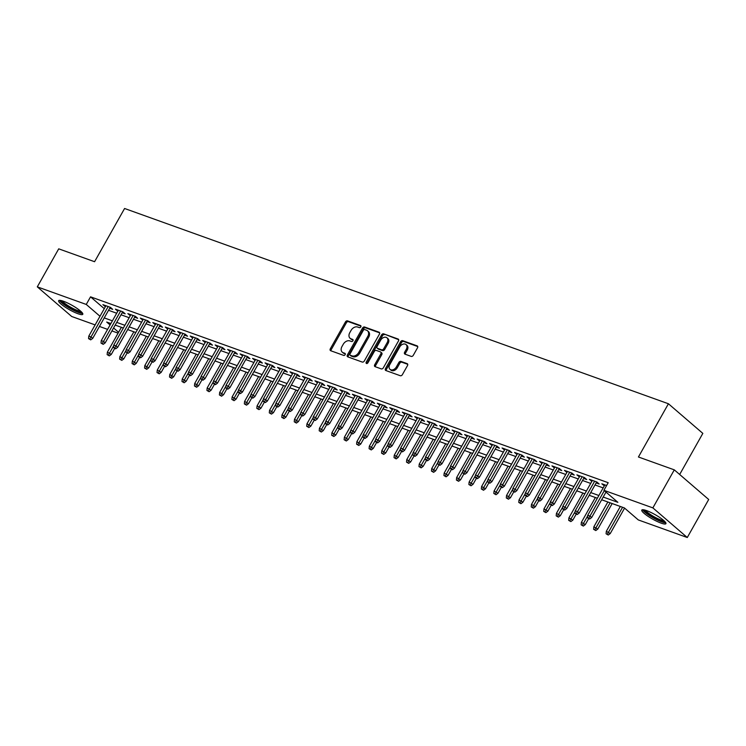 <?xml version="1.0" encoding="UTF-8"?>
<svg xmlns="http://www.w3.org/2000/svg" width="746" height="746" viewBox="0 0 746 746"><rect width="100%" height="100%" fill="white"/><g stroke="black" fill="none" stroke-linecap="round" stroke-linejoin="round"><path stroke-width="1.12" d="M360.803 326.897A1.222 0.886 -49.3 0 0 360.532 325.545L347.524 320.873A1.744 1.259 -49.3 0 0 345.463 321.927L330.319 348.792A1.744 1.259 -49.3 0 0 330.403 350.555A1.744 1.259 -49.3 0 0 330.702 350.732L343.71 355.404A1.222 0.886 -49.3 0 0 344.885 353.306L343.207 352.709A5.576 4.038 -49.3 0 1 342.255 352.159A5.576 4.038 -49.3 0 1 341.976 346.517L343.244 344.279A5.576 4.038 -49.3 0 1 349.855 340.913L351.534 341.519A1.222 0.886 -49.3 0 0 352.709 339.43L351.03 338.824A5.576 4.038 -49.3 0 1 350.079 338.274A5.576 4.038 -49.3 0 1 349.799 332.641L351.068 330.403A5.576 4.038 -49.3 0 1 357.67 327.028L359.358 327.634A1.222 0.886 -49.3 0 0 360.803 326.897M661.115 523.123A13.857 2.555 29.4 0 1 647.864 516.185A13.857 2.555 29.4 0 1 641.793 510.077A13.857 2.555 29.4 0 1 646.605 510.628A13.857 2.555 29.4 0 1 659.856 517.565A13.857 2.555 29.4 0 1 665.926 523.673A13.857 2.555 29.4 0 1 661.115 523.123M77.966 313.74A13.857 2.555 29.4 0 1 64.716 306.802A13.857 2.555 29.4 0 1 58.645 300.694A13.857 2.555 29.4 0 1 63.466 301.253A13.857 2.555 29.4 0 1 76.717 308.191A13.857 2.555 29.4 0 1 82.787 314.299A13.857 2.555 29.4 0 1 77.966 313.74M411.205 356.392A1.744 1.259 -49.3 0 0 413.265 355.338L417.518 347.795A1.744 1.259 -49.3 0 0 417.424 346.032A1.744 1.259 -49.3 0 0 417.135 345.864L402.681 340.68A1.744 1.259 -49.3 0 0 400.621 341.733L385.477 368.599A1.744 1.259 -49.3 0 0 385.561 370.361A1.744 1.259 -49.3 0 0 385.859 370.529L400.304 375.723A1.744 1.259 -49.3 0 0 402.374 374.669L407.502 365.559A1.744 1.259 -49.3 0 0 407.419 363.796A1.744 1.259 -49.3 0 0 407.12 363.628L400.938 361.409A1.744 1.259 -49.3 0 0 398.877 362.463L396.331 366.976A4.662 3.376 -49.3 0 1 390.009 369.335A4.662 3.376 -49.3 0 1 389.776 364.626L399.744 346.937A4.662 3.376 -49.3 0 1 406.066 344.577A4.662 3.376 -49.3 0 1 406.3 349.287L404.63 352.233A1.744 1.259 -49.3 0 0 404.724 353.996A1.744 1.259 -49.3 0 0 405.022 354.173L411.205 356.392M95.124 324.902L71.7 316.49L37.3 286.856L58.72 248.838L94.583 261.715L124.582 208.488L668.425 403.754L638.436 456.99L674.3 469.859L652.871 507.886L687.28 537.512L638.315 519.934L624.374 507.923L601.668 499.773M37.3 286.856L86.256 304.443L99.992 316.267M603.197 497.05L617.865 502.319L603.915 490.308L608.195 482.699L90.546 296.833L86.256 304.443M603.915 490.308L652.871 507.886M379.434 334.124A1.744 1.259 -49.3 0 0 379.35 332.362A1.744 1.259 -49.3 0 0 379.052 332.194L364.608 327.009A1.744 1.259 -49.3 0 0 362.537 328.063L347.403 354.928A1.744 1.259 -49.3 0 0 347.487 356.691A1.744 1.259 -49.3 0 0 347.785 356.858L362.23 362.052A1.744 1.259 -49.3 0 0 364.3 360.999L379.434 334.124M383.649 333.844L398.094 339.029A1.744 1.259 -49.3 0 1 398.392 339.197A1.744 1.259 -49.3 0 1 398.476 340.959L383.332 367.834A1.744 1.259 -49.3 0 1 381.271 368.888L375.089 366.668A1.744 1.259 -49.3 0 1 374.79 366.491A1.744 1.259 -49.3 0 1 374.706 364.729L380.842 353.837A1.744 1.259 -49.3 0 0 380.758 352.075A1.744 1.259 -49.3 0 0 380.46 351.898L376.357 350.433A1.744 1.259 -49.3 0 0 374.296 351.487L367.899 362.826A1.222 0.886 -49.3 0 1 366.183 362.211L381.579 334.898A1.744 1.259 -49.3 0 1 383.649 333.844L398.7 339.71M109.681 308.257L112.711 309.348L110.38 307.343L102.901 304.657L105.373 306.709M122.157 312.742L125.179 313.824L122.857 311.819L115.369 309.133L117.849 311.194M134.634 317.218L137.656 318.3L135.334 316.304L127.846 313.609L130.317 315.67M147.102 321.694L150.123 322.785L147.801 320.78L140.323 318.094L142.794 320.146M159.579 326.179L162.6 327.261L160.278 325.256L152.79 322.57L155.271 324.622M172.056 330.655L175.077 331.737L172.746 329.732L165.267 327.046L167.738 329.107M184.523 335.131L187.544 336.213L185.222 334.217L177.744 331.532L180.215 333.583M197 339.607L200.021 340.698L197.699 338.693L190.211 336.008L192.692 338.059M209.477 344.092L212.498 345.174L210.167 343.169L202.688 340.484L205.159 342.545M221.944 348.569L224.966 349.65L222.644 347.655L215.165 344.96L217.636 347.021M234.421 353.045L237.442 354.136L235.121 352.131L227.633 349.445L230.113 351.497M246.898 357.53L249.919 358.612L247.588 356.607L240.109 353.921L242.581 355.982M259.366 362.006L262.387 363.088L260.065 361.092L252.577 358.397L255.057 360.458M271.842 366.482L274.864 367.564L272.542 365.568L265.054 362.882L267.525 364.934M284.319 370.958L287.341 372.049L285.009 370.044L277.531 367.358L280.002 369.41M296.787 375.443L299.808 376.525L297.486 374.52L289.998 371.834L292.479 373.895M309.264 379.919L312.285 381.001L309.963 379.005L302.475 376.31L304.946 378.371M321.74 384.395L324.762 385.486L322.431 383.481L314.952 380.796L317.423 382.847M334.208 388.88L337.229 389.962L334.907 387.957L327.419 385.272L329.9 387.333M346.685 393.356L349.706 394.438L347.384 392.443L339.896 389.748L342.367 391.809M359.162 397.832L362.183 398.923L359.852 396.919L352.373 394.233L354.844 396.285M371.629 402.308L374.651 403.4L372.329 401.395L364.841 398.709L367.321 400.761M384.106 406.794L387.127 407.875L384.805 405.871L377.317 403.185L379.789 405.246M396.583 411.27L399.604 412.351L397.273 410.356L389.794 407.67L392.265 409.722M409.05 415.746L412.072 416.837L409.75 414.832L402.262 412.146L404.742 414.198M421.527 420.231L424.549 421.313L422.227 419.308L414.739 416.622L417.21 418.683M433.995 424.707L437.025 425.789L434.694 423.793L427.216 421.098L429.687 423.159M446.472 429.183L449.493 430.274L447.171 428.269L439.683 425.584L442.164 427.635M458.949 433.659L461.97 434.75L459.648 432.745L452.16 430.06L454.631 432.111M471.416 438.144L474.437 439.226L472.115 437.221L464.637 434.536L467.108 436.596M483.893 442.62L486.914 443.702L484.592 441.707L477.104 439.021L479.585 441.072M496.37 447.096L499.391 448.187L497.069 446.183L489.581 443.497L492.052 445.548M508.837 451.582L511.859 452.663L509.537 450.659L502.058 447.973L504.529 450.034M521.314 456.058L524.335 457.139L522.013 455.144L514.526 452.449L517.006 454.51M533.791 460.534L536.812 461.625L534.481 459.62L527.002 456.934L529.473 458.986M546.258 465.019L549.28 466.101L546.958 464.096L539.479 461.41L541.95 463.462M558.735 469.495L561.757 470.577L559.435 468.572L551.947 465.886L554.427 467.947M571.212 473.971L574.233 475.053L571.902 473.057L564.424 470.372L566.895 472.423M583.68 478.447L586.701 479.538L584.379 477.533L576.9 474.848L579.372 476.899M596.157 482.932L599.178 484.014L596.856 482.009L589.368 479.324L591.848 481.384M90.546 296.833L104.272 308.657M108.534 310.299L116.693 313.227M121.011 314.775L129.17 317.712M133.487 319.26L141.647 322.188M145.955 323.736L154.114 326.664M158.432 328.212L166.591 331.14M170.909 332.688L179.068 335.625M183.376 337.173L191.536 340.101M195.853 341.649L204.012 344.577M208.33 346.125L216.489 349.063M220.797 350.611L228.957 353.539M233.274 355.087L241.434 358.015M245.742 359.563L253.91 362.491M258.219 364.048L266.378 366.976M270.695 368.524L278.855 371.452M283.163 373L291.332 375.928M295.64 377.476L303.799 380.413M308.117 381.961L316.276 384.889M320.584 386.437L328.753 389.365M333.061 390.913L341.22 393.841M345.538 395.399L353.697 398.327M358.005 399.875L366.174 402.803M370.482 404.351L378.642 407.279M382.959 408.827L391.118 411.764M395.427 413.312L403.586 416.24M407.903 417.788L416.063 420.716M420.38 422.264L428.54 425.201M432.848 426.749L441.007 429.677M445.325 431.225L453.484 434.153M457.802 435.701L465.961 438.629M470.269 440.177L478.428 443.115M482.746 444.663L490.905 447.591M495.223 449.139L503.382 452.067M507.69 453.615L515.85 456.552M520.167 458.1L528.327 461.028M532.644 462.576L540.803 465.504M545.112 467.052L553.271 469.98M557.588 471.528L565.748 474.465M570.056 476.013L578.225 478.941M582.533 480.489L590.692 483.417M595.01 484.965L603.169 487.903M606.61 485.515L601.845 483.8L604.316 485.86M679.671 474.493L702.835 433.389L668.425 403.754M674.3 469.859L708.7 499.494L687.28 537.512M118.101 333.145L111.909 330.926M107.601 329.378L99.432 326.45M110.884 323.55L106.715 322.058L110.091 324.958M113.578 327.97L118.586 332.278M597.35 498.225L589.191 495.288M584.883 493.74L576.714 490.812M572.406 489.264L564.246 486.336M559.929 484.788L551.77 481.851M547.461 480.303L539.293 477.375M534.985 475.827L526.825 472.899M522.508 471.351L514.348 468.423M510.04 466.875L501.872 463.937M497.563 462.389L489.404 459.461M485.087 457.913L476.927 454.985M472.619 453.437L464.45 450.5M460.142 448.952L451.983 446.024M447.665 444.476L439.506 441.548M435.198 440L427.038 437.072M422.721 435.524L414.562 432.587M410.244 431.039L402.085 428.111M397.777 426.563L389.617 423.635M385.3 422.087L377.14 419.149M372.823 417.601L364.663 414.673M360.355 413.125L352.196 410.197M347.878 408.649L339.719 405.721M335.402 404.164L327.242 401.236M322.934 399.688L314.775 396.76M310.457 395.212L302.298 392.284M297.98 390.736L289.821 387.799M285.513 386.251L277.353 383.323M273.036 381.775L264.877 378.847M260.568 377.299L252.4 374.371M248.092 372.814L239.932 369.885M235.615 368.337L227.455 365.409M223.147 363.861L214.979 360.933M210.67 359.385L202.511 356.448M198.194 354.9L190.034 351.972M185.726 350.424L177.557 347.496M173.249 345.948L165.09 343.02M160.772 341.463L152.613 338.535M148.305 336.987L140.136 334.059M135.828 332.511L127.669 329.583M123.351 328.035L115.192 325.097M104.254 317.908L112.413 320.836M116.721 322.384L124.89 325.312M129.198 326.86L137.357 329.788M141.675 331.336L149.834 334.273M154.142 335.821L162.311 338.749M166.619 340.297L174.778 343.225M179.096 344.773L187.255 347.701M191.563 349.259L199.732 352.187M204.04 353.735L212.2 356.663M216.517 358.211L224.677 361.139M228.985 362.687L237.144 365.624M241.462 367.172L249.621 370.1M253.938 371.648L262.098 374.576M266.406 376.124L274.565 379.052M278.883 380.609L287.042 383.537M291.36 385.085L299.519 388.013M303.827 389.561L311.987 392.489M316.304 394.037L324.463 396.975M328.781 398.523L336.94 401.451M341.248 402.999L349.408 405.927M353.725 407.475L361.885 410.412M366.202 411.96L374.361 414.888M378.67 416.436L386.829 419.364M391.146 420.912L399.306 423.84M403.614 425.388L411.783 428.325M416.091 429.873L424.25 432.801M428.568 434.349L436.727 437.277M441.035 438.825L449.204 441.763M453.512 443.31L461.671 446.239M465.989 447.786L474.148 450.715M478.456 452.262L486.625 455.191M490.933 456.738L499.093 459.676M503.41 461.224L511.57 464.152M515.878 465.7L524.046 468.628M528.355 470.176L536.514 473.113M540.831 474.661L548.991 477.589M553.299 479.137L561.458 482.065M565.776 483.613L573.935 486.541M578.253 488.098L586.412 491.027M590.72 492.574L598.879 495.503M105.223 306.662L105.773 305.683M117.7 311.138L118.241 310.168M130.168 315.614L130.718 314.644M142.645 320.09L143.195 319.12M155.121 324.575L155.662 323.605M167.589 329.051L168.139 328.081M180.066 333.527L180.616 332.557M192.533 338.013L193.083 337.033M205.01 342.489L205.56 341.519M217.487 346.965L218.028 345.995M229.954 351.441L230.505 350.471M242.431 355.926L242.982 354.956M254.908 360.402L255.449 359.432M267.376 364.878L267.926 363.908M279.853 369.363L280.403 368.384M292.329 373.839L292.87 372.869M304.797 378.315L305.347 377.345M317.274 382.791L317.824 381.821M329.751 387.277L330.291 386.307M342.218 391.753L342.768 390.783M354.695 396.229L355.245 395.259M367.172 400.714L367.713 399.744M379.639 405.19L380.19 404.22M392.116 409.666L392.666 408.696M404.593 414.151L405.134 413.172M417.061 418.627L417.611 417.657M429.537 423.103L430.088 422.133M442.014 427.579L442.555 426.609M454.482 432.065L455.032 431.095M466.959 436.541L467.509 435.571M479.436 441.017L479.976 440.047M491.903 445.502L492.453 444.523M504.38 449.978L504.93 449.008M516.857 454.454L517.398 453.484M529.324 458.93L529.874 457.96M541.801 463.415L542.342 462.445M554.269 467.891L554.819 466.921M566.746 472.367L567.296 471.397M579.222 476.853L579.763 475.873M591.69 481.329L592.24 480.359M604.167 485.805L604.717 484.835M350.079 338.274L351.012 339.076A5.576 4.038 -49.3 0 0 351.963 339.626L351.03 338.824M353.156 340.055L351.963 339.626M342.255 352.159L343.188 352.961A5.576 4.038 -49.3 0 0 344.139 353.501L343.207 352.709M345.333 353.94L344.139 353.501M360.98 326.17L348.457 321.675A1.744 1.259 -49.3 0 0 346.386 322.729L331.252 349.594A1.744 1.259 -49.3 0 0 331.028 350.844M379.658 332.875L365.54 327.802A1.744 1.259 -49.3 0 0 363.47 328.855L348.326 355.73A1.744 1.259 -49.3 0 0 348.112 356.98M364.775 329.583A1.222 0.886 -49.3 0 0 363.33 330.319L350.042 353.902A1.222 0.886 -49.3 0 0 350.303 355.255L352.084 355.889A5.576 4.038 -49.3 0 0 358.695 352.522L367.778 336.399A5.576 4.038 -49.3 0 0 367.498 330.767A5.576 4.038 -49.3 0 0 366.547 330.217L364.775 329.583M350.881 355.749A1.222 0.886 -49.3 0 0 351.235 356.056L350.303 355.255M367.498 330.767L368.431 331.569A5.576 4.038 -49.3 0 1 368.71 337.201L359.619 353.324A5.576 4.038 -49.3 0 1 353.017 356.691L351.235 356.056M380.758 352.075L381.691 352.877A1.744 1.259 -49.3 0 1 381.775 354.639L375.63 365.531A1.744 1.259 -49.3 0 0 375.415 366.78M384.572 334.646A1.744 1.259 -49.3 0 0 382.512 335.691L367.116 363.013A1.222 0.886 -49.3 0 0 366.939 363.582M387.211 342.526A4.662 3.376 -49.3 0 0 386.988 337.817A4.662 3.376 -49.3 0 0 380.665 340.176L377.15 346.405A1.744 1.259 -49.3 0 0 377.243 348.168A1.744 1.259 -49.3 0 0 377.532 348.335L381.635 349.809A1.744 1.259 -49.3 0 0 383.705 348.755L387.211 342.526L388.144 343.328A4.662 3.376 -49.3 0 0 387.911 338.619L386.988 337.817M377.952 348.699A1.744 1.259 -49.3 0 0 378.166 348.969A1.744 1.259 -49.3 0 0 378.464 349.137L377.532 348.335M388.144 343.328L384.638 349.557A1.744 1.259 -49.3 0 1 382.567 350.611L378.464 349.137M406.066 344.577L406.99 345.379A4.662 3.376 -49.3 0 1 407.223 350.088L405.563 353.035A1.744 1.259 -49.3 0 0 405.339 354.285M390.009 369.335L390.941 370.137A4.662 3.376 -49.3 0 0 397.254 367.778L396.331 366.976M407.726 364.309L401.87 362.211A1.744 1.259 -49.3 0 0 399.8 363.265L397.254 367.778M417.732 346.545L403.614 341.481A1.744 1.259 -49.3 0 0 401.544 342.535L386.409 369.401A1.744 1.259 -49.3 0 0 386.186 370.65M107.144 354.63L109.317 355.879L107.144 354.63L107.387 352.159L111.303 354.406L114.651 348.457M108.394 355.077L113.672 345.799M107.387 352.159L121.384 327.326M111.303 354.406L109.317 355.879M89.79 339.066L88.55 338.619L90.723 339.868L89.79 339.066L91.031 336.95L88.793 336.138L105.923 305.739M108.161 306.55L91.031 336.95L92.709 338.386L110.231 307.287M90.723 339.868L92.709 338.386M88.793 336.138L88.55 338.619M81.78 312.257A11.992 2.21 29.4 0 1 77.677 311.688A11.992 2.21 29.4 0 1 66.441 305.832A11.992 2.21 29.4 0 1 60.92 300.498M62.31 300.862A11.097 2.052 -150.6 0 0 77.64 310.522A11.097 2.052 -150.6 0 0 80.745 311.25M59.503 300.34A13.764 2.546 -150.6 0 0 78.61 312.49A13.764 2.546 -150.6 0 0 82.647 313.385M664.919 521.631A11.992 2.21 29.4 0 1 650.391 515.747A11.992 2.21 29.4 0 1 644.059 509.882M645.449 510.245A11.097 2.052 -150.6 0 0 651.127 514.973A11.097 2.052 -150.6 0 0 663.893 520.633M642.642 509.723A13.764 2.546 -150.6 0 0 649.775 515.756A13.764 2.546 -150.6 0 0 665.786 522.76M119.612 359.115L121.794 360.365L119.612 359.115L119.864 356.635L123.78 358.882L127.128 352.942M120.861 359.563L126.139 350.275M119.864 356.635L133.851 331.802M123.78 358.882L121.794 360.365M132.089 363.591L134.271 364.841L132.089 363.591L132.331 361.111L136.248 363.358L139.605 357.418M133.338 364.039L138.616 354.76M132.331 361.111L146.328 336.278M136.248 363.358L134.271 364.841M144.565 368.067L146.738 369.317L144.565 368.067L144.808 365.596L148.724 367.843L152.072 361.894M145.815 368.515L151.093 359.236M144.808 365.596L158.805 340.754M148.724 367.843L146.738 369.317M157.033 372.552L159.215 373.802L157.033 372.552L157.285 370.072L161.201 372.319L164.549 366.37M158.283 373L163.56 363.712M157.285 370.072L171.272 345.239M161.201 372.319L159.215 373.802M102.267 343.542L101.018 343.095L103.2 344.344L102.267 343.542L103.507 341.426L101.26 340.624L118.39 310.215M120.638 311.026L103.507 341.426L105.186 342.871L122.708 311.772M103.2 344.344L105.186 342.871M101.26 340.624L101.018 343.095M114.744 348.018L113.495 347.571L115.667 348.82L114.744 348.018L115.984 345.902L113.737 345.1L130.867 314.7M133.114 315.502L115.984 345.902L117.654 347.347L135.175 316.248M115.667 348.82L117.654 347.347M113.737 345.1L113.495 347.571M127.212 352.504L125.971 352.056L128.144 353.306L127.212 352.504L128.452 350.387L126.214 349.576L143.344 319.176M145.582 319.987L128.452 350.387L130.13 351.823L147.652 320.724M128.144 353.306L130.13 351.823M126.214 349.576L125.971 352.056M139.689 356.98L138.439 356.532L140.621 357.782L139.689 356.98L140.929 354.863L138.681 354.052L155.811 323.652M158.059 324.463L140.929 354.863L142.607 356.299L160.129 325.2M140.621 357.782L142.607 356.299M138.681 354.052L138.439 356.532M169.51 377.028L171.692 378.278L169.51 377.028L169.752 374.548L173.669 376.795L177.026 370.855M170.759 377.476L176.037 368.188M169.752 374.548L183.749 349.715M173.669 376.795L171.692 378.278M152.165 361.456L150.916 361.008L153.089 362.258L152.165 361.456L153.406 359.339L151.158 358.537L168.288 328.137M170.536 328.939L153.406 359.339L155.075 360.784L172.596 329.685M153.089 362.258L155.075 360.784M151.158 358.537L150.916 361.008M181.987 381.504L184.159 382.754L181.987 381.504L182.229 379.033L186.146 381.281L189.493 375.331M183.236 381.952L188.514 372.674M182.229 379.033L196.226 354.191M186.146 381.281L184.159 382.754M164.633 365.941L163.393 365.493L165.565 366.743L164.633 365.941L165.873 363.815L163.635 363.013L180.765 332.613M183.003 333.415L165.873 363.815L167.552 365.26L185.073 334.161M165.565 366.743L167.552 365.26M163.635 363.013L163.393 365.493M194.454 385.98L196.636 387.23L194.454 385.98L194.697 383.509L198.623 385.757L201.97 379.807M195.704 386.428L200.982 377.15M194.697 383.509L208.694 358.677M198.623 385.757L196.636 387.23M177.11 370.417L175.86 369.969L178.042 371.219L177.11 370.417L178.35 368.3L176.103 367.489L193.233 337.089M195.48 337.901L178.35 368.3L180.028 369.736L197.55 338.637M178.042 371.219L180.028 369.736M176.103 367.489L175.86 369.969M206.931 390.466L209.113 391.715L206.931 390.466L207.174 387.985L211.09 390.233L214.447 384.293M208.181 390.913L213.459 381.626M207.174 387.985L221.17 363.153M211.09 390.233L209.113 391.715M189.587 374.893L188.337 374.445L190.51 375.695L189.587 374.893L190.827 372.776L188.579 371.974L205.709 341.575M207.957 342.377L190.827 372.776L192.496 374.222L210.018 343.123M190.51 375.695L192.496 374.222M188.579 371.974L188.337 374.445M219.408 394.942L221.581 396.191L219.408 394.942L219.65 392.461L223.567 394.709L226.915 388.769M220.648 395.389L225.935 386.111M219.65 392.461L233.638 367.629M223.567 394.709L221.581 396.191M202.054 379.378L200.805 378.921L202.987 380.171L202.054 379.378L203.294 377.252L201.056 376.45L218.186 346.051M220.424 346.853L203.294 377.252L204.973 378.698L222.494 347.599M202.987 380.171L204.973 378.698M201.056 376.45L200.805 378.921M231.875 399.418L234.058 400.667L231.875 399.418L232.118 396.947L236.044 399.194L239.391 393.245M233.125 399.865L238.403 390.587M232.118 396.947L246.115 372.105M236.044 399.194L234.058 400.667M214.531 383.854L213.281 383.407L215.463 384.656L214.531 383.854L215.771 381.738L213.524 380.926L230.654 350.527M232.901 351.338L215.771 381.738L217.44 383.174L234.971 352.075M215.463 384.656L217.44 383.174M213.524 380.926L213.281 383.407M244.352 403.903L246.534 405.153L244.352 403.903L244.595 401.423L248.511 403.67L251.868 397.721M245.602 404.351L250.88 395.063M244.595 401.423L258.592 376.59M248.511 403.67L246.534 405.153M227.008 388.33L225.758 387.883L227.931 389.132L227.008 388.33L228.248 386.214L226.001 385.402L243.131 355.003M245.378 355.814L228.248 386.214L229.917 387.659L247.439 356.551M227.931 389.132L229.917 387.659M226.001 385.402L225.758 387.883M256.829 408.379L259.002 409.629L256.829 408.379L257.072 405.899L260.988 408.146L264.336 402.206M258.069 408.827L263.347 399.539M257.072 405.899L271.059 381.066M260.988 408.146L259.002 409.629M239.475 392.806L238.226 392.359L240.408 393.608L239.475 392.806L240.716 390.69L238.478 389.888L255.608 359.488M257.846 360.29L240.716 390.69L242.394 392.135L259.916 361.036M240.408 393.608L242.394 392.135M238.478 389.888L238.226 392.359M251.952 397.292L250.703 396.844L252.885 398.094L251.952 397.292L253.192 395.175L250.945 394.364L268.075 363.964M270.322 364.766L253.192 395.175L254.862 396.611L272.393 365.512M252.885 398.094L254.862 396.611M250.945 394.364L250.703 396.844M264.429 401.768L263.179 401.32L265.352 402.57L264.429 401.768L265.669 399.651L263.422 398.84L280.552 368.44M282.799 369.251L265.669 399.651L267.338 401.087L284.86 369.988M265.352 402.57L267.338 401.087M263.422 398.84L263.179 401.32M269.297 412.855L271.479 414.105L269.297 412.855L269.539 410.384L273.465 412.631L276.813 406.682M270.546 413.303L275.824 404.024M269.539 410.384L283.536 385.542M273.465 412.631L271.479 414.105M281.774 417.331L283.946 418.581L281.774 417.331L282.016 414.86L285.932 417.107L289.289 411.158M283.023 417.788L288.301 408.5M282.016 414.86L296.013 390.027M285.932 417.107L283.946 418.581M294.25 421.816L296.423 423.066L294.25 421.816L294.493 419.336L298.409 421.583L301.757 415.643M295.491 422.264L300.769 412.976M294.493 419.336L308.48 394.503M298.409 421.583L296.423 423.066M276.897 406.244L275.647 405.796L277.829 407.046L276.897 406.244L278.137 404.127L275.889 403.325L293.019 372.925M295.267 373.727L278.137 404.127L279.815 405.572L297.337 374.473M277.829 407.046L279.815 405.572M275.889 403.325L275.647 405.796M306.718 426.292L308.9 427.542L306.718 426.292L306.96 423.812L310.886 426.069L314.234 420.119M307.967 426.74L313.245 417.462M306.96 423.812L320.957 398.979M310.886 426.069L308.9 427.542M289.373 410.729L288.124 410.281L290.306 411.522L289.373 410.729L290.614 408.603L288.366 407.801L305.496 377.401M307.744 378.203L290.614 408.603L292.283 410.048L309.814 378.949M290.306 411.522L292.283 410.048M288.366 407.801L288.124 410.281M319.195 430.768L321.367 432.018L319.195 430.768L319.437 428.297L323.354 430.545L326.711 424.595M320.444 431.216L325.722 421.938M319.437 428.297L333.434 403.455M323.354 430.545L321.367 432.018M301.841 415.205L300.601 414.757L302.773 416.007L301.841 415.205L303.09 413.088L300.843 412.277L317.973 381.877M320.22 382.689L303.09 413.088L304.76 414.524L322.281 383.425M302.773 416.007L304.76 414.524M300.843 412.277L300.601 414.757M331.672 435.254L333.844 436.503L331.672 435.254L331.914 432.773L335.831 435.021L339.178 429.071M332.912 435.701L338.19 426.414M331.914 432.773L345.902 407.941M335.831 435.021L333.844 436.503M314.318 419.681L313.068 419.233L315.25 420.483L314.318 419.681L315.558 417.564L313.311 416.762L330.441 386.353M332.688 387.165L315.558 417.564L317.236 419.01L334.758 387.901M315.25 420.483L317.236 419.01M313.311 416.762L313.068 419.233M344.139 439.73L346.321 440.979L344.139 439.73L344.382 437.249L348.307 439.497L351.655 433.557M345.389 440.177L350.667 430.89M344.382 437.249L358.378 412.417M348.307 439.497L346.321 440.979M326.795 424.157L325.545 423.709L327.727 424.959L326.795 424.157L328.035 422.04L325.788 421.238L342.918 390.839M345.165 391.641L328.035 422.04L329.704 423.486L347.235 392.387M327.727 424.959L329.704 423.486M325.788 421.238L325.545 423.709M356.616 444.206L358.789 445.455L356.616 444.206L356.858 441.735L360.775 443.982L364.132 438.033M357.866 444.653L363.143 435.375M356.858 441.735L370.855 416.893M360.775 443.982L358.789 445.455M339.262 428.642L338.022 428.195L340.195 429.444L339.262 428.642L340.512 426.525L338.264 425.714L355.394 395.315M357.642 396.117L340.512 426.525L342.181 427.962L359.703 396.863M340.195 429.444L342.181 427.962M338.264 425.714L338.022 428.195M369.093 448.691L371.266 449.931L369.093 448.691L369.335 446.211L373.252 448.458L376.599 442.509M370.333 449.139L375.611 439.851M369.335 446.211L383.323 421.378M373.252 448.458L371.266 449.931M351.739 433.118L350.489 432.671L352.671 433.92L351.739 433.118L352.979 431.001L350.732 430.19L367.862 399.791M370.109 400.602L352.979 431.001L354.658 432.438L372.179 401.339M352.671 433.92L354.658 432.438M350.732 430.19L350.489 432.671M381.56 453.167L383.742 454.417L381.56 453.167L381.803 450.687L385.729 452.934L389.076 446.994M382.81 453.615L388.088 444.327M381.803 450.687L395.8 425.854M385.729 452.934L383.742 454.417M364.216 437.594L362.966 437.147L365.139 438.396L364.216 437.594L365.456 435.478L363.209 434.676L380.339 404.276M382.586 405.078L365.456 435.478L367.125 436.923L384.656 405.824M365.139 438.396L367.125 436.923M363.209 434.676L362.966 437.147M394.037 457.643L396.21 458.893L394.037 457.643L394.28 455.172L398.196 457.419L401.553 451.47M395.287 458.091L400.565 448.812M394.28 455.172L408.276 430.33M398.196 457.419L396.21 458.893M406.514 462.119L408.687 463.369L406.514 462.119L406.756 459.648L410.673 461.895L414.021 455.946M407.754 462.567L413.032 453.288M406.756 459.648L420.744 434.815M410.673 461.895L408.687 463.369M418.982 466.604L421.164 467.854L418.982 466.604L419.224 464.124L423.15 466.371L426.498 460.422M420.231 467.052L425.509 457.764M419.224 464.124L433.221 439.291M423.15 466.371L421.164 467.854M376.683 442.08L375.443 441.632L377.616 442.872L376.683 442.08L377.933 439.954L375.686 439.152L392.816 408.752M395.054 409.554L377.933 439.954L379.602 441.399L397.124 410.3M377.616 442.872L379.602 441.399M375.686 439.152L375.443 441.632M389.16 446.556L387.911 446.108L390.093 447.358L389.16 446.556L390.4 444.439L388.153 443.628L405.283 413.228M407.53 414.039L390.4 444.439L392.079 445.875L409.601 414.776M390.093 447.358L392.079 445.875M388.153 443.628L387.911 446.108M401.637 451.032L400.388 450.584L402.56 451.834L401.637 451.032L402.877 448.915L400.63 448.113L417.76 417.704M420.007 418.515L402.877 448.915L404.546 450.36L422.077 419.261M402.56 451.834L404.546 450.36M400.63 448.113L400.388 450.584M431.458 471.08L433.631 472.33L431.458 471.08L431.701 468.6L435.617 470.847L438.965 464.907M432.708 471.528L437.986 462.25M431.701 468.6L445.698 443.767M435.617 470.847L433.631 472.33M414.105 455.508L412.864 455.06L415.037 456.31L414.105 455.508L415.345 453.391L413.107 452.589L430.237 422.189M432.475 422.991L415.345 453.391L417.023 454.836L434.545 423.737M415.037 456.31L417.023 454.836M413.107 452.589L412.864 455.06M443.935 475.556L446.108 476.806L443.935 475.556L444.178 473.085L448.094 475.333L451.442 469.383M445.175 476.004L450.453 466.726M444.178 473.085L458.165 448.243M448.094 475.333L446.108 476.806M426.581 459.993L425.332 459.545L427.514 460.795L426.581 459.993L427.822 457.876L425.574 457.065L442.704 426.665M444.952 427.467L427.822 457.876L429.5 459.312L447.022 428.213M427.514 460.795L429.5 459.312M425.574 457.065L425.332 459.545M456.403 480.042L458.585 481.282L456.403 480.042L456.645 477.561L460.562 479.809L463.919 473.859M457.652 480.489L462.93 471.202M456.645 477.561L470.642 452.729M460.562 479.809L458.585 481.282M439.058 464.469L437.809 464.021L439.981 465.271L439.058 464.469L440.299 462.352L438.051 461.541L455.181 431.141M457.429 431.953L440.299 462.352L441.968 463.788L459.489 432.689M439.981 465.271L441.968 463.788M438.051 461.541L437.809 464.021M468.88 484.518L471.052 485.767L468.88 484.518L469.122 482.037L473.039 484.285L476.386 478.345M470.129 484.965L475.407 475.678M469.122 482.037L483.119 457.205M473.039 484.285L471.052 485.767M451.526 468.945L450.286 468.497L452.458 469.747L451.526 468.945L452.766 466.828L450.528 466.026L467.658 435.627M469.896 436.429L452.766 466.828L454.445 468.274L471.966 437.175M452.458 469.747L454.445 468.274M450.528 466.026L450.286 468.497M481.347 488.994L483.529 490.243L481.347 488.994L481.599 486.523L485.515 488.77L488.863 482.821M482.597 489.441L487.875 480.163M481.599 486.523L495.586 461.681M485.515 488.77L483.529 490.243M493.824 493.47L496.006 494.719L493.824 493.47L494.066 490.999L497.983 493.246L501.34 487.297M495.074 493.917L500.352 484.639M494.066 490.999L508.063 466.166M497.983 493.246L496.006 494.719M506.301 497.955L508.474 499.205L506.301 497.955L506.543 495.475L510.46 497.722L513.808 491.782M507.55 498.403L512.828 489.115M506.543 495.475L520.54 470.642M510.46 497.722L508.474 499.205M464.003 473.43L462.753 472.983L464.935 474.223L464.003 473.43L465.243 471.304L462.996 470.502L480.126 440.103M482.373 440.905L465.243 471.304L466.921 472.75L484.443 441.651M464.935 474.223L466.921 472.75M462.996 470.502L462.753 472.983M476.48 477.906L475.23 477.459L477.403 478.708L476.48 477.906L477.72 475.789L475.472 474.978L492.602 444.579M494.85 445.39L477.72 475.789L479.389 477.226L496.911 446.127M477.403 478.708L479.389 477.226M475.472 474.978L475.23 477.459M488.947 482.382L487.707 481.935L489.88 483.184L488.947 482.382L490.187 480.265L487.949 479.464L505.079 449.055M507.317 449.866L490.187 480.265L491.866 481.711L509.387 450.612M489.88 483.184L491.866 481.711M487.949 479.464L487.707 481.935M518.768 502.431L520.95 503.681L518.768 502.431L519.02 499.951L522.937 502.198L526.284 496.258M520.018 502.879L525.296 493.6M519.02 499.951L533.008 475.118M522.937 502.198L520.95 503.681M501.424 486.858L500.174 486.411L502.356 487.66L501.424 486.858L502.664 484.741L500.417 483.94L517.547 453.54M519.794 454.342L502.664 484.741L504.343 486.187L521.864 455.088M502.356 487.66L504.343 486.187M500.417 483.94L500.174 486.411M531.245 506.907L533.427 508.157L531.245 506.907L531.488 504.436L535.404 506.683L538.761 500.734M532.495 507.355L537.773 498.076M531.488 504.436L545.485 479.594M535.404 506.683L533.427 508.157M513.901 491.344L512.651 490.896L514.824 492.146L513.901 491.344L515.141 489.227L512.894 488.416L530.024 458.016M532.271 458.827L515.141 489.227L516.81 490.663L534.332 459.564M514.824 492.146L516.81 490.663M512.894 488.416L512.651 490.896M543.722 511.392L545.895 512.633L543.722 511.392L543.965 508.912L547.881 511.159L551.229 505.21M544.972 511.84L550.25 502.552M543.965 508.912L557.961 484.079M547.881 511.159L545.895 512.633M526.368 495.82L525.128 495.372L527.301 496.622L526.368 495.82L527.608 493.703L525.37 492.892L542.501 462.492M544.739 463.303L527.608 493.703L529.287 495.139L546.809 464.04M527.301 496.622L529.287 495.139M525.37 492.892L525.128 495.372M556.19 515.868L558.372 517.118L556.19 515.868L556.432 513.388L560.358 515.635L563.706 509.695M557.439 516.316L562.717 507.028M556.432 513.388L570.429 488.555M560.358 515.635L558.372 517.118M538.845 500.296L537.596 499.848L539.778 501.098L538.845 500.296L540.085 498.179L537.838 497.377L554.968 466.977M557.215 467.779L540.085 498.179L541.764 499.624L559.286 468.525M539.778 501.098L541.764 499.624M537.838 497.377L537.596 499.848M568.666 520.344L570.849 521.594L568.666 520.344L568.909 517.873L572.825 520.121L576.182 514.171M569.916 520.792L575.194 511.514M568.909 517.873L582.906 493.031M572.825 520.121L570.849 521.594M551.322 504.781L550.072 504.333L552.245 505.583L551.322 504.781L552.562 502.655L550.315 501.853L567.445 471.453M569.692 472.255L552.562 502.655L554.231 504.1L571.753 473.001M552.245 505.583L554.231 504.1M550.315 501.853L550.072 504.333M581.143 524.82L583.316 526.07L581.143 524.82L581.386 522.349L585.302 524.597L588.65 518.647M582.384 525.268L587.662 515.99M581.386 522.349L595.373 497.517M585.302 524.597L583.316 526.07M563.789 509.257L562.54 508.809L564.722 510.059L563.789 509.257L565.03 507.14L562.792 506.329L579.922 475.929M582.16 476.741L565.03 507.14L566.708 508.576L584.23 477.477M564.722 510.059L566.708 508.576M562.792 506.329L562.54 508.809M593.611 529.306L595.793 530.555L593.611 529.306L593.853 526.825L597.779 529.073L612.168 503.541M594.86 529.753L610.097 502.795M593.853 526.825L607.85 501.993M597.779 529.073L595.793 530.555M576.266 513.733L575.017 513.285L577.199 514.535L576.266 513.733L577.507 511.616L575.259 510.814L592.389 480.405M594.637 481.217L577.507 511.616L579.176 513.062L596.707 481.963M577.199 514.535L579.176 513.062M575.259 510.814L575.017 513.285M606.088 533.782L608.26 535.031L606.088 533.782L606.33 531.301L610.247 533.549L624.588 508.11M607.337 534.229L622.574 507.28M606.33 531.301L620.327 506.469M610.247 533.549L608.26 535.031M588.743 518.209L587.494 517.761L589.666 519.011L588.743 518.209L589.983 516.092L587.736 515.29L604.866 484.891M604.316 490.654L589.983 516.092L591.653 517.538L605.994 492.09M589.666 519.011L591.653 517.538M587.736 515.29L587.494 517.761M331.252 349.594L330.319 348.792M346.386 322.729L345.463 321.927M348.457 321.675L347.524 320.873M348.326 355.73L347.403 354.928M363.47 328.855L362.537 328.063M365.54 327.802L364.608 327.009M379.565 332.632L379.052 332.194M353.017 356.691L352.084 355.889M359.619 353.324L358.695 352.522M368.71 337.201L367.778 336.399M398.606 339.467L398.094 339.029M375.63 365.531L374.706 364.729M381.775 354.639L380.842 353.837M367.116 363.013L366.183 362.211M382.512 335.691L381.579 334.898M382.567 350.611L381.635 349.809M384.638 349.557L383.705 348.755M405.563 353.035L404.63 352.233M407.223 350.088L406.3 349.287M399.8 363.265L398.877 362.463M401.87 362.211L400.938 361.409M407.633 364.067L407.12 363.628M386.409 369.401L385.477 368.599M401.544 342.535L400.621 341.733M403.614 341.481L402.681 340.68M417.639 346.303L417.135 345.864M351.03 355.935L350.098 355.133M378.166 348.969L377.243 348.168"/></g></svg>
